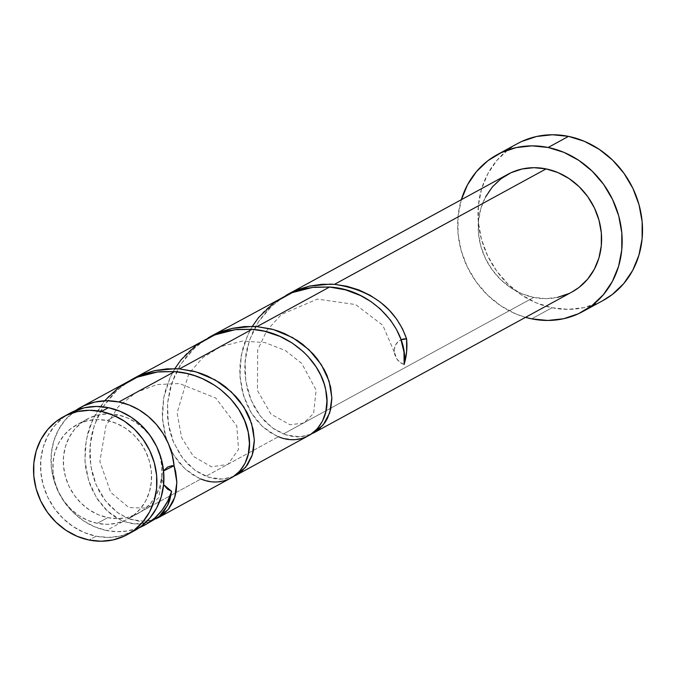 <?xml version="1.0" encoding="UTF-8"?>
<svg xmlns="http://www.w3.org/2000/svg" width="676" height="676" viewBox="0 0 676 676"><rect width="100%" height="100%" fill="white"/><g stroke="black" fill="none" stroke-linecap="round" stroke-linejoin="round"><path stroke-width="0.51" stroke-dasharray="3.38 2.54" d="M69.915 413.23L63.198 417.616L54.621 425.795L47.878 435.741L43.222 447.081L40.839 459.376L40.813 472.161L43.146 484.929L47.751 497.198L54.443 508.496L62.978 518.391L73.016 526.503L84.179 532.519L96.043 536.203L89.029 540.031L96.043 536.203A67.017 60.029 -118.6 0 0 134.321 530.77M117.641 414.819L107.18 420.531A53.615 48.021 61.4 0 1 150.359 465.105A53.615 48.021 61.4 0 1 127.908 518.999A53.615 48.021 61.4 0 1 97.276 523.351L107.737 517.639A53.615 48.021 -118.6 0 0 138.369 513.295A53.615 48.021 -118.6 0 0 161.801 476.276A53.615 48.021 -118.6 0 0 117.641 414.819L107.966 413.847L98.468 414.887L89.519 417.903L81.466 422.77L74.605 429.311L69.214 437.271L65.487 446.346L63.578 456.182L63.561 466.406L65.428 476.622L69.104 486.441L74.461 495.483L81.289 503.392L89.325 509.881L98.257 514.689L107.737 517.639L117.421 518.61L126.911 517.571L135.859 514.554L143.92 509.687L150.773 503.147L156.173 495.187L159.891 486.112L161.801 476.276L161.826 466.051L159.959 455.835L156.274 446.025L150.917 436.983L144.089 429.066L136.062 422.576L127.13 417.768L117.641 414.819A53.615 48.021 -118.6 0 0 87.018 419.162A53.615 48.021 -118.6 0 0 64.558 473.065A53.615 48.021 -118.6 0 0 107.737 517.639L97.276 523.351L87.796 520.402L78.864 515.594L70.828 509.104L64 501.186L58.643 492.145L54.959 482.334L53.091 472.118L53.117 461.894L55.026 452.058L58.753 442.983L64.144 435.023L71.005 428.483L79.058 423.607L88.007 420.599L97.505 419.551L107.18 420.531L116.661 423.472L125.592 428.288L133.628 434.769L140.456 442.687L145.813 451.729L149.497 461.547L151.365 471.763L151.339 481.988L149.43 491.824L145.703 500.891L140.312 508.851L133.451 515.399L125.398 520.267L116.449 523.283L106.952 524.322L97.276 523.351A53.615 48.021 61.4 0 1 54.097 478.769A53.615 48.021 61.4 0 1 76.549 424.874A53.615 48.021 61.4 0 1 107.18 420.531L117.641 414.819M517.461 143.625A89.359 80.038 -118.6 0 0 480.028 233.448A89.359 80.038 -118.6 0 0 552.005 307.749L531.657 318.844L552.005 307.749A89.359 80.038 -118.6 0 0 603.051 300.507M311.247 434.119L302.476 436.561L297.136 436.865L291.652 436.333L283.362 434.009L533.719 297.423A67.017 60.029 -118.6 0 0 572.006 291.99M128.271 381.391L116.728 389.021L108.625 396.339L103.8 401.772L95.646 413.796L89.697 426.978L87.576 433.891L85.134 447.977L85.049 462.071L85.86 468.958L89.122 482.123L91.505 488.283L97.614 499.496L105.236 508.943L110.12 513.397L115.292 517.132L123.412 521.272L106.504 530.491L117.058 531.691L127.485 530.981L139.4 527.626A67.017 60.029 61.4 0 1 106.504 530.491L123.412 521.272L131.854 523.63L140.169 524.061L148.052 522.599L153.706 520.199M205.774 339.107L194.232 346.737L186.128 354.055L181.303 359.488L173.157 371.513L169.896 377.985L165.088 391.607L163.567 398.62L162.299 412.782L162.553 419.788L164.733 433.392L169.008 445.999L173.436 454.576L178.768 462.181L185.139 468.975L192.804 474.848L200.916 478.988L128.347 518.577L131.186 519.574L145.137 521.365L154.719 519.303L149.785 520.74L139.248 521.255L128.347 518.577L200.916 478.988L210.591 481.523L215.374 481.844L224.533 480.619L231.209 477.915M233.735 476.403L224.973 478.845L219.632 479.149L214.148 478.616L205.859 476.293L278.428 436.704L283.261 438.285L292.877 439.561L302.045 438.335L308.721 435.631M106.504 530.491A67.017 60.029 61.4 0 1 53.277 477.983A67.017 60.029 61.4 0 1 75.526 410.543L65.09 420.083L58.347 430.037L53.691 441.377L51.3 453.672L51.275 466.448L53.607 479.216L58.212 491.494L64.904 502.792L73.439 512.687L83.486 520.799L94.648 526.807L106.504 530.491M130.671 380.14L117.159 390.153L103.521 406.251L94.327 425.179L90.052 445.568L90.753 465.916L96.076 484.734L105.321 500.654L117.447 512.535L128.347 518.577L118.908 513.566L110.171 506.231L104.332 499.344L99.287 491.384L95.189 482.546L92.164 472.955L89.984 459.376L89.739 452.345L91.007 438.2L92.536 431.17L97.336 417.565L100.606 411.076L104.408 404.899L113.585 393.618L124.578 384.129L130.671 380.14M283.278 296.823L271.735 304.454L263.64 311.771L254.48 323.035L250.661 329.229L244.712 342.411L242.591 349.323L240.149 363.418L239.811 370.507L240.056 377.504L242.236 391.108L246.512 403.724L250.948 412.292L256.272 419.897L262.651 426.691L270.307 432.564L278.428 436.704L205.859 476.293L196.42 471.282L187.674 463.947L180.061 454.517L172.693 440.262L169.676 430.671L167.496 417.092L167.58 402.989L170.039 388.886L174.839 375.281L179.951 365.657L186.255 356.784L196.37 346.357L208.267 337.806L194.663 347.87L181.024 363.967L171.831 382.895L167.555 403.285L168.256 423.632L173.588 442.45L182.824 458.37L194.95 470.251L208.69 477.298L222.641 479.081L233.617 476.453M507.811 174.332A67.017 60.029 -118.6 0 0 479.74 241.704A67.017 60.029 -118.6 0 0 533.719 297.423L283.362 434.009L273.924 428.998L265.178 421.663L259.339 414.777L254.294 406.817L250.205 397.978L247.179 388.387L244.999 374.808L244.754 367.778L246.013 353.632L247.543 346.602L252.351 332.998L255.621 326.508L259.423 320.331L268.6 309.05L279.585 299.561L285.678 295.573L272.175 305.586L258.528 321.683L249.343 340.611L245.067 361.001L245.76 381.349L251.092 400.167L260.336 416.086L272.462 427.967L286.193 435.014L300.144 436.797L311.129 434.169M161.817 479.039L161.801 476.276L163.567 470.927L162.232 473.977L161.784 478.676L163.6 484.65L161.817 479.039L158.86 497.528L147.478 508.149L128.905 507.575L110.653 492.322L99.871 461.514L105.955 425.728L118.207 406.817L135.8 392.57L156.976 384.56L179.503 383.529L215.796 398.063L236.777 425.914L238.56 449.354L227.947 464.412L211.394 466.82L193.488 456.435L181.582 437.617L177.112 412.85L188.798 373.591L202.724 357.714L220.731 346.577L242.6 341.084L264.941 342.571L285.382 350.506L301.792 363.502L316.131 390.103L313.596 413.492L303.777 423.024L289.97 424.748L270.966 414.126L257.429 390.458L257.7 349.974L266.817 330.53L281.377 314.484L317.34 299.105L355.61 304.563L382.81 325.333L394.336 352.196M525.531 317.348A89.359 80.038 61.4 0 1 461.345 199.682L458.058 216.421L458.024 233.457L461.133 250.483L467.268 266.843L476.2 281.909L487.573 295.108L500.967 305.915L515.847 313.934L525.531 317.348M557.683 297.339L545.819 298.64L533.719 297.423L521.864 293.739L510.701 287.731L500.654 279.619L492.128 269.724L485.427 258.426L480.822 246.149L478.49 233.381L478.523 220.604L480.906 208.309L485.562 196.969M571.803 292.108L568.871 293.57M517.165 143.785L508.208 149.633L496.784 160.533L487.793 173.8L481.582 188.925L478.405 205.318L478.363 222.353L481.473 239.38L487.616 255.748L496.539 270.814L507.921 284.005L521.306 294.82L536.195 302.831L552.005 307.749L568.127 309.371L583.954 307.631L598.868 302.611L602.772 300.651M70.135 413.104A67.017 60.029 -118.6 0 0 42.056 480.475A67.017 60.029 -118.6 0 0 96.043 536.203L108.135 537.42L120.007 536.119L134.118 530.88M404.138 364.474L399.955 362.277L396.66 358.694L394.302 351.816L394.319 349.424L395.587 344.971L398.325 341.456L401.045 339.749A13.402 12.007 61.4 0 0 394.294 351.681A13.402 12.007 61.4 0 0 404.138 364.474M149.692 522.033L134.634 523.985L123.412 521.272L120.598 520.055L107.349 510.988L96.246 497.367L88.472 480.129L84.939 460.517L86.232 439.966L92.511 419.99L104.603 400.8M200.916 478.988L198.102 477.771L184.852 468.705L173.749 455.083L165.975 437.845L162.443 418.233L163.736 397.691L170.022 377.707L174.822 368.665M278.428 436.704L275.614 435.488L262.364 426.421L251.252 412.799L243.478 395.561L239.955 375.949L241.239 355.407L247.526 335.423L252.325 326.381M138.369 513.295L127.908 518.999M87.018 419.162L76.549 424.874"/><path stroke-width="1.01" d="M127.316 534.598L134.321 530.77A67.017 60.029 -118.6 0 0 162.401 463.398A67.017 60.029 -118.6 0 0 108.413 407.67L101.408 411.498A67.017 60.029 61.4 0 1 155.387 467.226A67.017 60.029 61.4 0 1 127.316 534.598A67.017 60.029 61.4 0 1 89.029 540.031L101.121 541.239L112.993 539.938L124.181 536.169L134.254 530.085L142.822 521.906L149.565 511.96L154.221 500.62L156.604 488.325L156.638 475.541L154.297 462.773L149.7 450.503L142.999 439.206L134.465 429.311L124.426 421.199L113.264 415.182L101.408 411.498L89.308 410.281L77.444 411.583L66.256 415.351L56.184 421.444L47.607 429.615L40.873 439.569L36.217 450.909L33.825 463.204L33.8 475.98L36.132 488.756L40.737 501.026L47.43 512.323L55.964 522.218L66.011 530.33L77.174 536.338L89.029 540.031A67.017 60.029 61.4 0 1 35.051 484.303A67.017 60.029 61.4 0 1 63.121 416.931A67.017 60.029 61.4 0 1 101.408 411.498L108.413 407.67L96.322 406.462L84.449 407.763L69.915 413.23M582.704 311.602L603.051 300.507A89.359 80.038 -118.6 0 0 640.476 210.675A89.359 80.038 -118.6 0 0 568.508 136.375L548.16 147.478A89.359 80.038 61.4 0 1 620.137 221.779A89.359 80.038 61.4 0 1 582.704 311.602A89.359 80.038 61.4 0 1 531.657 318.844A89.359 80.038 61.4 0 1 525.531 317.348L531.657 318.844L547.788 320.466L563.607 318.734L578.521 313.706L591.956 305.594L603.381 294.685L612.371 281.419L618.582 266.302L621.759 249.909L621.802 232.865L618.692 215.838L612.549 199.479L603.617 184.413L592.244 171.222L578.859 160.406L563.97 152.387L548.16 147.478L568.508 136.375A89.359 80.038 -118.6 0 0 517.461 143.625L497.113 154.719A89.359 80.038 61.4 0 1 548.16 147.478L532.029 145.855L516.21 147.596L501.296 152.615L487.861 160.736L476.436 171.636L467.446 184.903L461.243 200.02M313.275 433.139L572.006 291.99A67.017 60.029 -118.6 0 0 600.077 224.626A67.017 60.029 -118.6 0 0 546.098 168.899L334.493 284.342L346.999 286.269L358.981 289.987L370.211 295.361L380.402 302.18L389.3 310.233L396.753 319.241L402.541 328.899L406.606 338.896A67.017 60.029 61.4 0 1 404.138 364.474L403.986 352.069L400.826 339.124L396.499 329.474L390.542 320.204L380.292 308.949L371.056 301.665L360.705 295.632L345.605 289.869L329.55 287.038L256.981 326.626L271.279 328.984L278.174 331.054L284.858 333.682L297.313 340.467L303.017 344.557L313.072 353.878L317.399 359.024L324.412 369.966L327.091 375.67L330.665 387.179L331.874 398.451L330.758 409.014L327.454 418.385L325.046 422.5L318.895 429.353L311.129 434.169L323.128 425.069L329.727 412.816L331.865 397.725L329.094 381.18L321.353 364.677L308.983 349.703L292.691 337.628L273.518 329.592L256.981 326.626L329.55 287.038L315.016 287.139L307.834 288.137L300.735 289.767L290.452 293.359L210.718 336.411L221.272 331.595L232.214 328.342L244.551 326.559L256.981 326.626L252.74 326.39L231.741 328.451L211.943 335.752L208.267 337.806M144.791 525.058L158.429 517.039L163.989 511.293L168.214 504.144L169.761 500.113L171.619 491.325A67.017 60.029 61.4 0 1 144.791 525.058A67.017 60.029 61.4 0 1 139.4 527.626L146.751 523.934L155.024 517.816L162.054 510.186L167.64 501.271L171.619 491.325L167.606 505.428L159.426 516.194L149.692 522.033M80.596 407.4A67.017 60.029 61.4 0 0 75.526 410.543L83.731 405.82L94.919 402.051L106.783 400.75L118.883 401.966A67.017 60.029 61.4 0 1 174.087 465.747L175.752 472.237L176.842 481.794L176.259 490.869L174.983 496.514L173.022 501.744L168.899 508.648L163.507 514.233L158.649 517.495L232.789 476.986L239.735 471.147L245.008 463.356L248.312 453.976L249.427 443.431L248.219 432.15L244.627 420.633L238.729 409.377L230.634 398.857L220.545 389.528L214.867 385.447L202.386 378.653L194.756 375.704L186.796 373.482L174.543 371.597L118.883 401.966L174.543 371.597L160.009 371.707L152.818 372.704L138.8 376.574L132.124 379.422L80.596 407.4A67.017 60.029 61.4 0 1 118.883 401.966L129.251 405.051L139.146 409.918L148.255 416.441L156.333 424.418L163.127 433.62L168.451 443.777L172.135 454.593L174.087 465.747L171.831 465.747L167.623 467.048L163.567 470.927L174.087 465.747L176.85 482.292L174.712 497.384L168.113 509.636L156.114 518.737L159.308 517.123M235.772 475.422L310.301 434.702L317.238 428.863L322.511 421.072L325.815 411.692L326.93 401.147L325.722 389.866L324.226 384.112L320.872 375.493L316.233 367.093L308.138 356.573L303.33 351.731L292.378 343.163L279.898 336.369L264.308 331.198L252.047 329.313L179.478 368.91L193.775 371.268L200.662 373.338L207.355 375.966L219.81 382.751L225.505 386.841L235.569 396.161L239.895 401.307L246.909 412.25L249.588 417.954L253.154 429.463L254.37 440.735L253.255 451.298L251.861 456.156L247.534 464.784L241.391 471.637L233.617 476.453L245.616 467.353L252.216 455.1L254.362 440.008L251.59 423.463L243.85 406.96L231.471 391.987L215.179 379.912L196.015 371.876L179.478 368.91L252.047 329.313L237.513 329.423L230.33 330.42L223.224 332.051L212.94 335.642L133.214 378.695L143.76 373.879L154.711 370.625L167.048 368.842L179.478 368.91L175.228 368.673L154.229 370.735L134.439 378.036L130.764 380.081M130.671 380.14L133.831 378.357M208.174 337.856L211.334 336.073M485.562 196.969L492.305 187.015L500.874 178.844L510.946 172.752L522.134 168.983L533.998 167.682L546.098 168.899A67.017 60.029 -118.6 0 0 507.811 174.332L288.221 294.128L298.775 289.311L309.726 286.058L322.055 284.275L334.493 284.342L546.098 168.899L557.953 172.583L569.116 178.599L579.163 186.703L587.697 196.598L594.39 207.904L598.995 220.173L601.327 232.941L601.302 245.718L598.911 258.021L594.255 269.361L587.512 279.306L578.943 287.486L571.803 292.108M285.678 295.573L288.846 293.798M163.6 484.65L167.437 489.128L171.619 491.325L163.6 484.65M461.345 199.682A89.359 80.038 61.4 0 1 497.113 154.719M568.871 293.57L557.683 297.339M602.772 300.651L612.295 294.491L623.728 283.59L632.719 270.324L638.921 255.198L642.107 238.805L642.141 221.77L639.031 204.744L632.897 188.384L623.965 173.318L612.591 160.119L599.198 149.311L584.317 141.292L568.508 136.375L552.376 134.761L536.55 136.493L521.644 141.512L517.165 143.785M134.118 530.88L141.259 526.258L149.835 518.086L156.578 508.132L161.234 496.792L163.617 484.498L163.643 471.721L161.31 458.945L156.705 446.675L150.013 435.378L141.478 425.483L131.44 417.371L120.277 411.363L108.413 407.67A67.017 60.029 -118.6 0 0 70.135 413.104L63.121 416.931M285.779 295.522L289.446 293.477L309.245 286.168L330.243 284.114L334.493 284.342C371.597 290.012 395.629 308.205 406.606 338.896A13.402 12.007 61.4 0 0 401.045 339.749L406.606 338.896L406.597 351.942L404.138 364.474C409.217 332.11 374.352 289.396 329.55 287.038L312.701 287.393L292.252 292.615L273.814 302.865L258.587 317.483L252.325 326.381M104.603 400.8L118.799 387.433L137.236 377.183L157.685 371.961L174.543 371.597C211.605 373.862 243.436 403.547 248.371 432.91C255.663 466.144 228.75 490.869 200.916 478.988M174.822 368.665L181.084 359.767L196.302 345.149L214.748 334.899L235.189 329.677L252.047 329.313C289.108 331.578 320.948 361.263 325.874 390.627C333.167 423.86 306.253 448.585 278.428 436.704"/></g></svg>
